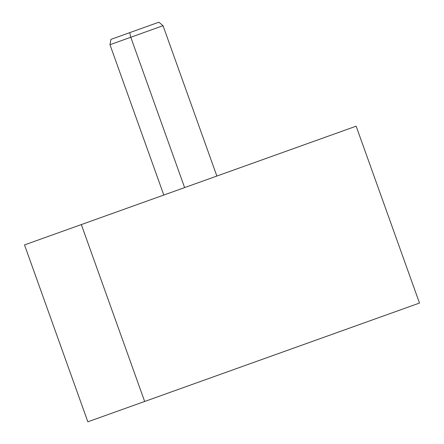 <?xml version="1.0" encoding="UTF-8"?>
<svg xmlns="http://www.w3.org/2000/svg" width="444" height="444" viewBox="0 0 444 444"><rect width="100%" height="100%" fill="white"/><g stroke="black" fill="none" stroke-linecap="round" stroke-linejoin="round"><path stroke-width="0.67" d="M81.33 224.581L356.155 126.179L419.486 303.058L144.661 401.459L81.33 224.581L144.661 401.459L87.845 421.8L24.514 244.922L299.339 146.52M144.661 401.459L362.67 323.399M140.093 28.932L158.336 22.4L129.748 32.634L130.78 37.257L184.61 187.596L172.894 191.791L342.269 131.147L35.048 241.148L163.803 195.049L109.973 44.705L163.037 25.708L130.78 37.257L184.61 187.596L207.775 179.304L196.054 183.5M172.894 191.791L163.803 195.049M129.748 32.634L130.78 37.257L109.973 44.705L110.945 39.372L129.748 32.634L158.897 22.2L163.037 25.708L216.866 176.046M132.04 405.983L375.291 318.886L132.04 405.983M279.576 353.158L227.761 371.706L279.576 353.158"/></g></svg>
